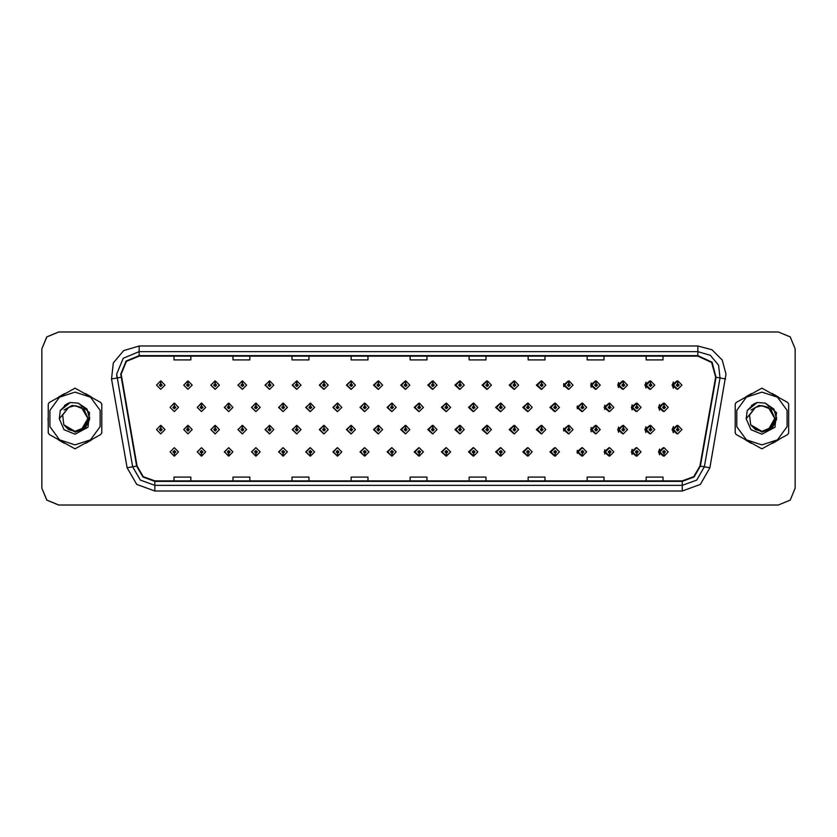 <?xml version="1.0" encoding="UTF-8"?>
<svg xmlns="http://www.w3.org/2000/svg" width="837" height="837" viewBox="0 0 837 837"><rect width="100%" height="100%" fill="white"/><g stroke="black" fill="none" stroke-linecap="round" stroke-linejoin="round"><path stroke-width="1.26" d="M192.175 385.114L188.147 380.898L192.175 385.114L187.959 389.331L183.742 385.114L187.781 380.898L187.896 383.702L186.557 385.114L187.959 386.516L189.371 385.114L188.022 383.702L188.147 380.898L183.669 385.114L187.927 389.331M219.388 385.114L215.35 380.898L219.388 385.114L215.172 389.331L210.955 385.114L214.983 380.898L215.109 383.702L213.759 385.114L215.172 386.516L216.574 385.114L215.235 383.702L215.35 380.908L210.798 385.114L215.088 389.32M242.563 380.919L237.928 385.114L242.259 389.32M269.765 380.919L265.057 385.114L269.43 389.32M296.968 380.929L292.176 385.114L296.591 389.32M323.762 380.898L319.305 385.114L323.762 389.32M350.923 380.908L346.434 385.114L350.923 389.32M378.094 380.908L373.564 385.114L378.094 389.31M405.265 380.908L400.693 385.114L405.265 389.31M432.426 380.908L427.822 385.114L432.426 389.31M459.597 380.919L454.951 385.114L459.597 389.299M486.768 380.919L482.081 385.114L486.768 389.299M513.928 380.929L509.199 385.114L513.928 389.299M541.1 380.929L536.329 385.114L541.1 389.289M568.271 380.94L563.458 385.114L568.271 389.289M595.431 380.94L590.587 385.114L595.431 389.278M622.602 380.95L617.716 385.114L622.602 389.268M649.763 380.95L644.846 385.114L649.763 389.268M676.934 380.961L671.975 385.114L676.934 389.257M418.824 447.69L414.252 451.886L418.824 456.092M419.002 456.071L419.264 453.853M391.664 447.69L387.123 451.886L391.664 456.092M391.789 456.081L392.061 453.853M364.493 447.68L360.004 451.886L364.493 456.092M360.548 451.886L364.587 456.102L360.548 451.886L364.765 447.669L368.981 451.886L364.953 456.102L364.827 453.298L366.177 451.886L364.765 450.484L363.363 451.886L364.702 453.298L364.587 456.092L364.848 453.853M337.321 447.68L332.875 451.886L337.321 456.102M333.346 451.886L337.374 456.102L333.346 451.886L337.562 447.669L341.778 451.886L337.74 456.102L337.625 453.298L338.964 451.886L337.562 450.484L336.15 451.886L337.499 453.298L337.374 456.092L337.646 453.853M282.99 447.68L278.616 451.886L283.325 456.081L283.23 453.853M310.161 447.68L305.746 451.886L310.161 456.102L310.443 453.853M201.487 447.669L197.229 451.886L201.707 456.102L201.591 453.298L202.931 451.886L201.529 450.484L200.116 451.886L201.466 453.298L200.964 451.886L201.529 451.331L202.094 451.886L201.591 453.298M228.658 447.68L224.358 451.886L228.919 456.092L228.794 453.298L230.144 451.886L228.731 450.484L227.329 451.886L228.668 453.298L228.166 451.886L228.731 451.331L229.296 451.886L228.794 453.298M255.819 447.68L251.487 451.886L256.122 456.081L256.028 453.853M445.995 447.69L441.381 451.886L445.995 456.092M473.156 447.701L468.511 451.886L473.156 456.081M500.327 447.701L495.64 451.886L500.327 456.081M527.498 447.701L522.769 451.886L527.498 456.071M554.659 447.711L549.899 451.886L554.659 456.071M581.83 447.711L577.028 451.886L581.83 456.06M609.001 447.722L604.157 451.886L609.001 456.06M636.162 447.732L631.276 451.886L636.162 456.05M663.333 447.732L658.405 451.886L663.333 456.05M174.263 453.298L174.504 456.102L174.378 453.298L175.728 451.886L174.316 450.484L172.914 451.886L174.263 453.298L173.761 451.886L174.316 451.331L174.881 451.886L174.378 453.298M405.265 425.426L400.693 429.632L405.265 433.828M378.094 425.426L373.564 429.632L378.094 433.838M350.923 425.426L346.434 429.632L350.923 433.838M269.765 425.447L265.057 429.632L269.43 433.838M242.563 425.437L237.928 429.632L242.259 433.848M219.388 429.632L215.35 425.416L219.388 429.632L215.172 433.848L210.955 429.632L214.983 425.416L215.109 428.23L213.759 429.632L215.172 431.034L216.574 429.632L215.235 428.23L215.35 425.426L210.798 429.632L215.088 433.848M192.175 429.632L188.147 425.416L192.175 429.632L187.959 433.848L183.742 429.632L187.781 425.416L187.896 428.23L186.557 429.632L187.959 431.034L189.371 429.632L188.022 428.23L188.147 425.426L183.669 429.632L187.927 433.848M323.762 425.416L319.305 429.632L323.762 433.838M296.968 425.458L292.176 429.632L296.591 433.838M432.426 425.437L427.822 429.632L432.426 433.828M459.597 425.437L454.951 429.632L459.597 433.828M486.768 425.437L482.081 429.632L486.768 433.817M513.928 425.447L509.199 429.632L513.928 433.817M541.1 425.447L536.329 429.632L541.1 433.807M568.271 425.458L563.458 429.632L568.271 433.807M595.431 425.458L590.587 429.632L595.431 433.796M622.602 425.468L617.716 429.632L622.602 433.796M649.763 425.478L644.846 429.632L649.763 433.786M676.934 425.478L671.975 429.632L676.934 433.775M418.824 403.172L414.252 407.368L418.824 411.574M391.664 403.162L387.123 407.368L391.664 411.574M364.493 403.162L360.004 407.368L364.493 411.574M337.321 403.162L332.875 407.368L337.321 411.584M287.363 407.368L283.335 403.162L287.363 407.368L283.147 411.584L278.93 407.368L282.958 403.152L283.084 405.966L281.745 407.368L283.147 408.78L284.549 407.368L283.209 405.966L283.325 403.172L278.616 407.368L282.99 411.584M314.566 407.368L310.537 403.162L314.566 407.368L310.349 411.584L306.133 407.368L310.171 403.162L310.297 405.966L308.947 407.368L310.349 408.78L311.762 407.368L310.412 405.966L310.537 403.172L305.746 407.368L310.161 411.584M205.745 407.368L201.707 403.162L205.745 407.368L201.529 411.584L197.312 407.368L201.34 403.152L201.466 405.966L200.116 407.368L201.529 408.78L202.931 407.368L201.591 405.966L201.707 403.162L197.229 407.368L201.487 411.584M232.948 407.368L228.919 403.162L232.948 407.368L228.731 411.584L224.515 407.368L228.553 403.152L228.668 405.966L227.329 407.368L228.731 408.78L230.144 407.368L228.794 405.966L228.919 403.172L224.358 407.368L228.658 411.584M260.161 407.368L256.122 403.162L260.161 407.368L255.944 411.584L251.728 407.368L255.756 403.152L255.881 405.966L254.532 407.368L255.944 408.78L257.346 407.368L255.996 405.966L256.122 403.172L251.487 407.368L255.819 411.584M445.995 403.172L441.381 407.368L445.995 411.563M473.156 403.172L468.511 407.368L473.156 411.563M500.327 403.183L495.64 407.368L500.327 411.563M527.498 403.183L522.769 407.368L527.498 411.553M554.659 403.193L549.899 407.368L554.659 411.553M581.83 403.193L577.028 407.368L581.83 411.542M609.001 403.204L604.157 407.368L609.001 411.542M636.162 403.204L631.276 407.368L636.162 411.532M663.333 403.214L658.405 407.368L663.333 411.522M324.181 380.95L323.94 383.702L322.59 385.114L323.992 386.516L325.405 385.114L324.055 383.702L324.557 385.114L323.992 385.669L323.438 385.114L323.94 383.702M351.383 380.961L351.142 383.702L349.793 385.114L351.205 386.516L352.607 385.114L351.268 383.702L351.76 385.114L351.205 385.669L350.64 385.114L351.142 383.702M160.819 383.702L160.568 380.898L160.694 383.702L159.354 385.114L160.756 386.516L162.158 385.114L160.819 383.702L161.321 385.114L160.756 385.669L160.191 385.114L160.694 383.702M351.383 425.478L351.142 428.23L349.793 429.632L351.205 431.034L352.607 429.632L351.268 428.23L351.76 429.632L351.205 430.197L350.64 429.632L351.142 428.23M324.181 425.468L323.94 428.23L322.59 429.632L323.992 431.034L325.405 429.632L324.055 428.23L324.557 429.632L323.992 430.197L323.438 429.632L323.94 428.23M160.819 428.23L160.945 425.416L160.694 428.23L159.354 429.632L160.756 431.034L162.158 429.632L160.819 428.23L161.321 429.632L160.756 430.197L160.191 429.632L160.694 428.23M392.155 403.235L391.915 405.966L390.565 407.368L391.978 408.78L393.38 407.368L392.03 405.966L392.532 407.368L391.978 407.933L391.413 407.368L391.915 405.966M364.953 403.214L364.702 405.966L363.363 407.368L364.765 408.78L366.177 407.368L364.827 405.966L365.33 407.368L364.765 407.933L364.2 407.368L364.702 405.966M337.74 403.204L337.499 405.966L336.15 407.368L337.562 408.78L338.964 407.368L337.625 405.966L338.127 407.368L337.562 407.933L336.997 407.368L337.499 405.966M446.571 403.267L446.33 405.966L444.981 407.368L446.383 408.78L447.795 407.368L446.445 405.966L446.948 407.368L446.383 407.933L445.828 407.368L446.33 405.966M174.378 405.966L174.138 403.162L174.263 405.966L172.914 407.368L174.316 408.78L175.728 407.368L174.378 405.966L174.881 407.368L174.316 407.933L173.761 407.368L174.263 405.966M48.033 418.5L48.243 421.869L48.033 418.5M58.716 440L64.543 443.369L58.716 440M85.489 443.369L91.317 440L85.489 443.369M101.79 421.869L101.79 415.131L101.79 421.869M735.158 416.198L735.158 420.802M746.133 440.293L751.124 443.171M772.122 443.526L778.682 439.739M788.695 422.664L788.695 414.336M121.166 374.097L126.429 361.375L139.151 356.102L697.901 356.102L711.68 362.526L715.614 377.215L699.962 466.031L693.8 476.692L682.239 480.898L154.814 480.898L143.253 476.692L137.101 466.031L121.166 374.097M120.716 374.097L136.661 466.104L142.96 477.027L154.814 481.348L682.239 481.348L694.093 477.027L700.402 466.104L716.064 377.299L712.025 362.243L697.901 355.652L139.151 355.652L126.115 361.05L120.716 374.097M111.478 378.973L113.351 362.965L123.709 350.609L139.151 345.984L697.901 345.984L711.952 349.751L722.247 360.036L726.014 374.097L709.922 467.789L700.307 484.435L682.239 491.016L154.814 491.016L136.745 484.435L127.13 467.789L111.478 378.973L117.013 378L116.667 374.097L123.259 358.194L139.151 351.603L697.901 351.603L710.257 355.306L718.554 365.183L720.05 378L704.388 466.816L696.698 480.135L682.239 485.397L154.814 485.397L140.365 480.135L132.675 466.816L116.667 374.097M91.317 397L85.489 393.631L91.317 397M64.543 393.631L58.716 397L64.543 393.631M778.682 397.261L772.122 393.474M751.124 393.829L746.133 396.707M795.15 348.799L790.212 336.872L778.284 331.933L58.768 331.933L46.841 336.872L41.902 348.799L41.902 488.201L46.841 500.128L58.768 505.067L778.284 505.067L790.212 500.128L795.15 488.201L795.15 348.799M410.099 356.102L410.099 359.91L426.964 359.91L426.964 356.102M351.069 356.102L351.069 359.91L367.935 359.91L367.935 356.102M292.05 356.102L292.05 359.91L308.916 359.91L308.916 356.102M233.031 356.102L233.031 359.91L249.886 359.91L249.886 356.102M174.002 356.102L174.002 359.91L190.867 359.91L190.867 356.102M469.118 356.102L469.118 359.91L485.983 359.91L485.983 356.102M528.147 356.102L528.147 359.91L545.002 359.91L545.002 356.102M587.166 356.102L587.166 359.91L604.032 359.91L604.032 356.102M646.185 356.102L646.185 359.91L663.05 359.91L663.05 356.102M426.964 480.898L426.964 477.09L410.099 477.09L410.099 480.898M367.935 480.898L367.935 477.09L351.069 477.09L351.069 480.898M308.916 480.898L308.916 477.09L292.05 477.09L292.05 480.898M249.886 480.898L249.886 477.09L233.031 477.09L233.031 480.898M190.867 480.898L190.867 477.09L174.002 477.09L174.002 480.898M485.983 480.898L485.983 477.09L469.118 477.09L469.118 480.898M545.002 480.898L545.002 477.09L528.147 477.09L528.147 480.898M604.032 480.898L604.032 477.09L587.166 477.09L587.166 480.898M663.05 480.898L663.05 477.09L646.185 477.09L646.185 480.898M778.232 331.933L58.716 331.933L46.788 336.872L41.85 348.799L41.85 488.201L46.788 500.128L58.716 505.067L778.232 505.067M178.532 407.368L174.504 403.162L178.532 407.368L174.316 411.584L170.099 407.368L174.138 403.162M164.973 429.632L160.945 425.416L164.973 429.632L160.756 433.848L156.54 429.632L160.568 425.416M170.099 451.886L174.138 456.102L170.099 451.886L174.316 447.669L178.532 451.886L174.504 456.102M164.973 385.114L160.945 380.898L164.973 385.114L160.756 389.331L156.54 385.114L160.568 380.898M89.758 417.433L85.269 426.242M81.273 407.274L72.149 405.443L64.041 410.015M87.854 418.04L83.941 409.251L75.016 405.652L68.582 407.378L62.629 415.068L63.769 424.725L75.016 431.348L81.44 429.632L87.864 418.5L81.44 407.368L75.016 405.652L68.592 407.368L75.016 405.652L68.582 407.378L75.016 405.652L68.582 407.378L75.016 405.652L68.582 407.378L75.016 405.652L81.44 407.368L87.864 418.5L81.44 429.632L75.016 431.348L84.098 427.581L87.864 418.5L81.44 407.368L75.016 405.652L81.44 407.368L87.864 418.5L81.44 429.632L75.016 431.348L81.44 429.632L87.864 418.5L81.44 407.368L75.016 405.652L81.44 407.368L87.864 418.5L81.44 429.632L75.016 431.348L81.44 429.632L87.864 418.5L81.44 407.368L75.016 405.652L81.44 407.368L87.864 418.5L81.44 429.632L75.016 431.348L68.592 429.632L63.947 425.029L68.592 429.632L75.016 431.348L68.592 429.632L63.947 425.029L68.592 429.632L75.016 431.348L68.592 429.632L63.947 425.029L68.592 429.632L75.016 431.348L68.592 429.632L63.947 425.029L75.016 432.101L84.903 428.628L89.695 419.285L86.996 409.115L78.312 403.141L70.339 402.451L60.295 410.569L59.312 418.845L64.031 429.726L75.016 434.204L88.031 427.288L89.58 412.641L78.312 403.141M75.016 444.918L90.542 439.875L100.147 426.661L100.147 410.339L90.542 397.125L75.016 392.082L59.49 397.125L49.885 410.339L49.885 426.661L59.49 439.875L75.016 444.918M75.016 448.852L100.796 434.529L101.79 432.813L101.79 404.187L100.796 402.471L75.016 388.148L49.237 402.471L48.243 404.187L48.243 432.813L49.237 434.529L75.016 448.852M59.312 418.845L68.582 407.378M70.245 402.482L66.657 404.02L60.316 410.538L66.657 404.02L70.245 402.482L66.657 404.02L60.295 410.569L66.657 404.02L70.245 402.482L66.657 404.02L60.316 410.538L66.657 404.02L70.245 402.482L66.657 404.02L60.295 410.569L66.657 404.02L70.339 402.451L64.564 405.453M788.695 421.869L788.695 415.131M778.232 397L772.394 393.631M751.459 393.631L745.631 397M735.158 415.131L735.158 421.869M776.673 417.433L772.185 426.242M768.188 407.274L759.065 405.443L750.956 410.015M745.631 440L751.459 443.369M772.394 443.369L778.232 440M774.769 418.04L770.846 409.251L761.932 405.652L755.497 407.378L749.544 415.068L750.684 424.725L761.932 431.348L768.356 429.632L774.78 418.5L768.356 407.368L761.932 405.652L755.508 407.368L761.932 405.652L755.497 407.378L761.932 405.652L755.497 407.378L761.932 405.652L755.497 407.378L761.932 405.652L768.356 407.368L774.78 418.5L768.356 429.632L761.932 431.348L771.013 427.581L774.78 418.5L768.356 407.368L761.932 405.652L768.356 407.368L774.78 418.5L768.356 429.632L761.932 431.348L768.356 429.632L774.78 418.5L768.356 407.368L761.932 405.652L768.356 407.368L774.78 418.5L768.356 429.632L761.932 431.348L768.356 429.632L774.78 418.5L768.356 407.368L761.932 405.652L768.356 407.368L774.78 418.5L768.356 429.632L761.932 431.348L755.508 429.632L750.862 425.029L755.508 429.632L761.932 431.348L755.508 429.632L750.862 425.029L755.508 429.632L761.932 431.348L755.508 429.632L750.862 425.029L755.508 429.632L761.932 431.348L755.508 429.632L750.862 425.029L761.932 432.101L771.819 428.628L776.6 419.285L773.901 409.115L765.227 403.141L757.255 402.451L747.211 410.569L746.227 418.845L750.946 429.726L761.932 434.204L774.947 427.288L776.495 412.641L765.227 403.141M761.932 444.918L777.458 439.875L787.052 426.661L787.052 410.339L777.458 397.125L761.932 392.082L746.395 397.125L736.801 410.339L736.801 426.661L746.395 439.875L761.932 444.918M761.932 448.852L787.701 434.529L788.695 432.813L788.695 404.187L787.701 402.471L761.932 388.148L736.152 402.471L735.158 404.187L735.158 432.813L736.152 434.529L761.932 448.852M746.227 418.845L755.497 407.378M757.161 402.482L753.572 404.02L747.232 410.538L753.572 404.02L757.161 402.482L753.572 404.02L747.211 410.569L753.572 404.02L757.161 402.482L753.572 404.02L747.232 410.538L753.572 404.02L757.161 402.482L753.572 404.02L747.211 410.569L753.572 404.02L757.255 402.451L751.48 405.453M201.591 405.966L202.094 407.368L201.529 407.933L200.964 407.368L201.466 405.966M228.794 405.966L229.296 407.368L228.731 407.933L228.166 407.368L228.668 405.966M255.996 405.966L256.499 407.368L255.944 407.933L255.379 407.368L255.881 405.966M283.209 405.966L283.712 407.368L283.147 407.933L282.582 407.368L283.084 405.966M201.466 453.298L201.34 456.102L197.312 451.886L201.529 447.669L205.745 451.886L201.707 456.102M201.34 456.102L197.312 451.886M228.668 453.298L228.553 456.102L224.515 451.886L228.731 447.669L232.948 451.886L228.919 456.102M228.553 456.102L224.515 451.886M255.881 453.298L255.756 456.102L251.728 451.886L255.944 447.669L260.161 451.886L256.122 456.102L255.996 453.298L257.346 451.886L255.944 450.484L254.532 451.886L255.881 453.298L255.379 451.886L255.944 451.331L256.499 451.886L255.996 453.298M255.756 456.102L251.728 451.886M283.084 453.298L282.958 456.102L278.93 451.886L283.147 447.669L287.363 451.886L283.335 456.102L283.209 453.298L284.549 451.886L283.147 450.484L281.745 451.886L283.084 453.298L282.582 451.886L283.147 451.331L283.712 451.886L283.209 453.298M282.958 456.102L278.93 451.886M188.022 428.23L188.524 429.632L187.959 430.197L187.404 429.632L187.896 428.23M215.235 428.23L215.726 429.632L215.172 430.197L214.607 429.632L215.109 428.23M242.437 428.23L242.563 425.416L246.591 429.632L242.374 433.848L238.158 429.632L242.196 425.416L242.311 428.23L240.972 429.632L242.374 431.034L243.776 429.632L242.437 428.23L242.939 429.632L242.374 430.197L241.809 429.632L242.311 428.23M269.64 428.23L269.765 425.416L273.804 429.632L269.587 433.848L265.371 429.632L269.399 425.416L269.524 428.23L268.175 429.632L269.587 431.034L270.989 429.632L269.64 428.23L270.142 429.632L269.587 430.197L269.022 429.632L269.524 428.23M188.022 383.702L188.524 385.114L187.959 385.669L187.404 385.114L187.896 383.702M215.235 383.702L215.726 385.114L215.172 385.669L214.607 385.114L215.109 383.702M242.437 383.702L242.563 380.898L246.591 385.114L242.374 389.331L238.158 385.114L242.196 380.898L242.311 383.702L240.972 385.114L242.374 386.516L243.776 385.114L242.437 383.702L242.939 385.114L242.374 385.669L241.809 385.114L242.311 383.702M269.64 383.702L269.765 380.898L273.804 385.114L269.587 389.331L265.371 385.114L269.399 380.898L269.524 383.702L268.175 385.114L269.587 386.516L270.989 385.114L269.64 383.702L270.142 385.114L269.587 385.669L269.022 385.114L269.524 383.702M296.853 383.702L296.978 380.898L301.006 385.114L296.79 389.331L292.573 385.114L296.601 380.898L296.727 383.702L295.388 385.114L296.79 386.516L298.192 385.114L296.853 383.702L297.355 385.114L296.79 385.669L296.225 385.114L296.727 383.702M324.055 383.702L324.181 380.898L328.209 385.114L323.992 389.331L319.776 385.114L323.814 380.898M351.268 383.702L351.383 380.898L355.422 385.114L351.205 389.331L346.989 385.114L351.017 380.898M378.47 383.702L378.596 380.898L382.624 385.114L378.408 389.331L374.191 385.114L378.23 380.898L378.345 383.702L377.006 385.114L378.408 386.516L379.81 385.114L378.47 383.702L378.973 385.114L378.408 385.669L377.843 385.114L378.345 383.702M405.673 383.702L405.799 380.898L409.837 385.114L405.621 389.331L401.404 385.114L405.432 380.898L405.558 383.702L404.208 385.114L405.621 386.516L407.023 385.114L405.673 383.702L406.175 385.114L405.621 385.669L405.056 385.114L405.558 383.702M432.886 383.702L433.011 380.898L437.04 385.114L432.823 389.331L428.607 385.114L432.635 380.898L432.76 383.702L431.421 385.114L432.823 386.516L434.225 385.114L432.886 383.702L433.388 385.114L432.823 385.669L432.258 385.114L432.76 383.702M460.088 383.702L460.214 380.898L464.242 385.114L460.026 389.331L455.809 385.114L459.848 380.898L459.973 383.702L458.624 385.114L460.026 386.516L461.438 385.114L460.088 383.702L460.591 385.114L460.026 385.669L459.471 385.114L459.973 383.702M487.301 383.702L487.416 380.898L491.455 385.114L487.239 389.331L483.022 385.114L487.05 380.898L487.176 383.702L485.826 385.114L487.239 386.516L488.641 385.114L487.301 383.702L487.804 385.114L487.239 385.669L486.674 385.114L487.176 383.702M514.504 383.702L514.629 380.898L518.658 385.114L514.441 389.331L510.225 385.114L514.263 380.898L514.378 383.702L513.039 385.114L514.441 386.516L515.843 385.114L514.504 383.702L515.006 385.114L514.441 385.669L513.876 385.114L514.378 383.702M541.706 383.702L541.832 380.898L545.87 385.114L541.654 389.331L537.438 385.114L541.466 380.898L541.591 383.702L540.242 385.114L541.654 386.516L543.056 385.114L541.706 383.702L542.209 385.114L541.654 385.669L541.089 385.114L541.591 383.702M568.919 383.702L569.045 380.898L573.073 385.114L568.857 389.331L564.64 385.114L568.668 380.898L568.794 383.702L567.455 385.114L568.857 386.516L570.259 385.114L568.919 383.702L569.422 385.114L568.857 385.669L568.292 385.114L568.794 383.702M596.122 383.702L596.247 380.898L600.275 385.114L596.059 389.331L591.843 385.114L595.881 380.898L596.007 383.702L594.657 385.114L596.059 386.516L597.472 385.114L596.122 383.702L596.624 385.114L596.059 385.669L595.505 385.114L596.007 383.702M623.335 383.702L623.45 380.898L627.488 385.114L623.272 389.331L619.056 385.114L623.084 380.898L623.209 383.702L621.86 385.114L623.272 386.516L624.674 385.114L623.335 383.702L623.837 385.114L623.272 385.669L622.707 385.114L623.209 383.702M650.537 383.702L650.663 380.898L654.691 385.114L650.475 389.331L646.258 385.114L650.297 380.898L650.412 383.702L649.073 385.114L650.475 386.516L651.887 385.114L650.537 383.702L651.04 385.114L650.475 385.669L649.91 385.114L650.412 383.702M677.74 383.702L677.865 380.898L681.904 385.114L677.688 389.331L673.471 385.114L677.499 380.898L677.625 383.702L676.275 385.114L677.688 386.516L679.089 385.114L677.74 383.702L678.242 385.114L677.688 385.669L677.123 385.114L677.625 383.702M310.412 405.966L310.914 407.368L310.349 407.933L309.795 407.368L310.297 405.966M337.625 405.966L337.74 403.162L341.778 407.368L337.562 411.584L333.346 407.368L337.374 403.162M364.827 405.966L364.953 403.162L368.981 407.368L364.765 411.584L360.548 407.368L364.587 403.162M392.03 405.966L392.155 403.162L396.194 407.368L391.978 411.584L387.761 407.368L391.789 403.162M296.853 428.23L296.978 425.416L301.006 429.632L296.79 433.848L292.573 429.632L296.601 425.416L296.727 428.23L295.388 429.632L296.79 431.034L298.192 429.632L296.853 428.23L297.355 429.632L296.79 430.197L296.225 429.632L296.727 428.23M324.055 428.23L324.181 425.416L328.209 429.632L323.992 433.848L319.776 429.632L323.814 425.416M351.268 428.23L351.383 425.416L355.422 429.632L351.205 433.848L346.989 429.632L351.017 425.416M378.47 428.23L378.596 425.416L382.624 429.632L378.408 433.848L374.191 429.632L378.23 425.416L378.345 428.23L377.006 429.632L378.408 431.034L379.81 429.632L378.47 428.23L378.973 429.632L378.408 430.197L377.843 429.632L378.345 428.23M310.297 453.298L310.171 456.102L306.133 451.886L310.349 447.669L314.566 451.886L310.537 456.102L310.412 453.298L311.762 451.886L310.349 450.484L308.947 451.886L310.297 453.298L309.795 451.886L310.349 451.331L310.914 451.886L310.412 453.298M337.499 453.298L336.997 451.886L337.562 451.331L338.127 451.886L337.625 453.298M364.702 453.298L364.2 451.886L364.765 451.331L365.33 451.886L364.827 453.298M419.243 405.966L419.368 403.162L423.396 407.368L419.18 411.584L414.964 407.368L418.992 403.162L419.117 405.966L417.778 407.368L419.18 408.78L420.582 407.368L419.243 405.966L419.745 407.368L419.18 407.933L418.615 407.368L419.117 405.966M446.445 405.966L446.571 403.162L450.599 407.368L446.383 411.584L442.166 407.368L446.205 403.162M473.658 405.966L473.773 403.162L477.812 407.368L473.596 411.584L469.379 407.368L473.407 403.162L473.533 405.966L472.183 407.368L473.596 408.78L474.997 407.368L473.658 405.966L474.16 407.368L473.596 407.933L473.031 407.368L473.533 405.966M500.861 405.966L500.986 403.162L505.014 407.368L500.798 411.584L496.582 407.368L500.62 403.162L500.735 405.966L499.396 407.368L500.798 408.78L502.21 407.368L500.861 405.966L501.363 407.368L500.798 407.933L500.233 407.368L500.735 405.966M528.063 405.966L528.189 403.162L532.227 407.368L528.011 411.584L523.795 407.368L527.823 403.162L527.948 405.966L526.599 407.368L528.011 408.78L529.413 407.368L528.063 405.966L528.565 407.368L528.011 407.933L527.446 407.368L527.948 405.966M555.276 405.966L555.402 403.162L559.43 407.368L555.213 411.584L550.997 407.368L555.025 403.162L555.151 405.966L553.812 407.368L555.213 408.78L556.615 407.368L555.276 405.966L555.778 407.368L555.213 407.933L554.649 407.368L555.151 405.966M405.673 428.23L405.799 425.416L409.837 429.632L405.621 433.848L401.404 429.632L405.432 425.416L405.558 428.23L404.208 429.632L405.621 431.034L407.023 429.632L405.673 428.23L406.175 429.632L405.621 430.197L405.056 429.632L405.558 428.23M432.886 428.23L433.011 425.416L437.04 429.632L432.823 433.848L428.607 429.632L432.635 425.416L432.76 428.23L431.421 429.632L432.823 431.034L434.225 429.632L432.886 428.23L433.388 429.632L432.823 430.197L432.258 429.632L432.76 428.23M460.088 428.23L460.214 425.416L464.242 429.632L460.026 433.848L455.809 429.632L459.848 425.416L459.973 428.23L458.624 429.632L460.026 431.034L461.438 429.632L460.088 428.23L460.591 429.632L460.026 430.197L459.471 429.632L459.973 428.23M487.301 428.23L487.416 425.416L491.455 429.632L487.239 433.848L483.022 429.632L487.05 425.416L487.176 428.23L485.826 429.632L487.239 431.034L488.641 429.632L487.301 428.23L487.804 429.632L487.239 430.197L486.674 429.632L487.176 428.23M514.504 428.23L514.629 425.416L518.658 429.632L514.441 433.848L510.225 429.632L514.263 425.416L514.378 428.23L513.039 429.632L514.441 431.034L515.843 429.632L514.504 428.23L515.006 429.632L514.441 430.197L513.876 429.632L514.378 428.23M541.706 428.23L541.832 425.416L545.87 429.632L541.654 433.848L537.438 429.632L541.466 425.416L541.591 428.23L540.242 429.632L541.654 431.034L543.056 429.632L541.706 428.23L542.209 429.632L541.654 430.197L541.089 429.632L541.591 428.23M391.915 453.298L391.789 456.102L387.761 451.886L391.978 447.669L396.194 451.886L392.155 456.102L392.03 453.298L393.38 451.886L391.978 450.484L390.565 451.886L391.915 453.298L391.413 451.886L391.978 451.331L392.532 451.886L392.03 453.298M419.117 453.298L418.992 456.102L414.964 451.886L419.18 447.669L423.396 451.886L419.368 456.102L419.243 453.298L420.582 451.886L419.18 450.484L417.778 451.886L419.117 453.298L418.615 451.886L419.18 451.331L419.745 451.886L419.243 453.298M446.33 453.298L446.205 456.102L442.166 451.886L446.383 447.669L450.599 451.886L446.571 456.102L446.445 453.298L447.795 451.886L446.383 450.484L444.981 451.886L446.33 453.298L445.828 451.886L446.383 451.331L446.948 451.886L446.445 453.298M473.533 453.298L473.407 456.102L469.379 451.886L473.596 447.669L477.812 451.886L473.773 456.102L473.658 453.298L474.997 451.886L473.596 450.484L472.183 451.886L473.533 453.298L473.031 451.886L473.596 451.331L474.16 451.886L473.658 453.298M500.735 453.298L500.62 456.102L496.582 451.886L500.798 447.669L505.014 451.886L500.986 456.102L500.861 453.298L502.21 451.886L500.798 450.484L499.396 451.886L500.735 453.298L500.233 451.886L500.798 451.331L501.363 451.886L500.861 453.298M527.948 453.298L527.823 456.102L523.795 451.886L528.011 447.669L532.227 451.886L528.189 456.102L528.063 453.298L529.413 451.886L528.011 450.484L526.599 451.886L527.948 453.298L527.446 451.886L528.011 451.331L528.565 451.886L528.063 453.298M582.479 405.966L582.604 403.162L586.632 407.368L582.416 411.584L578.2 407.368L582.238 403.162L582.364 405.966L581.014 407.368L582.416 408.78L583.828 407.368L582.479 405.966L582.981 407.368L582.416 407.933L581.861 407.368L582.364 405.966M609.692 405.966L609.807 403.162L613.845 407.368L609.629 411.584L605.413 407.368L609.441 403.162L609.566 405.966L608.227 407.368L609.629 408.78L611.031 407.368L609.692 405.966L610.194 407.368L609.629 407.933L609.064 407.368L609.566 405.966M636.894 405.966L637.02 403.162L641.048 407.368L636.831 411.584L632.615 407.368L636.654 403.162L636.769 405.966L635.429 407.368L636.831 408.78L638.244 407.368L636.894 405.966L637.396 407.368L636.831 407.933L636.277 407.368L636.769 405.966M664.097 405.966L664.222 403.162L668.261 407.368L664.044 411.584L659.828 407.368L663.856 403.162L663.982 405.966L662.632 407.368L664.044 408.78L665.446 407.368L664.097 405.966L664.599 407.368L664.044 407.933L663.479 407.368L663.982 405.966M568.919 428.23L569.045 425.416L573.073 429.632L568.857 433.848L564.64 429.632L568.668 425.416L568.794 428.23L567.455 429.632L568.857 431.034L570.259 429.632L568.919 428.23L569.422 429.632L568.857 430.197L568.292 429.632L568.794 428.23M596.122 428.23L596.247 425.416L600.275 429.632L596.059 433.848L591.843 429.632L595.881 425.416L596.007 428.23L594.657 429.632L596.059 431.034L597.472 429.632L596.122 428.23L596.624 429.632L596.059 430.197L595.505 429.632L596.007 428.23M623.335 428.23L623.45 425.416L627.488 429.632L623.272 433.848L619.056 429.632L623.084 425.416L623.209 428.23L621.86 429.632L623.272 431.034L624.674 429.632L623.335 428.23L623.837 429.632L623.272 430.197L622.707 429.632L623.209 428.23M650.537 428.23L650.663 425.416L654.691 429.632L650.475 433.848L646.258 429.632L650.297 425.416L650.412 428.23L649.073 429.632L650.475 431.034L651.887 429.632L650.537 428.23L651.04 429.632L650.475 430.197L649.91 429.632L650.412 428.23M677.74 428.23L677.865 425.416L681.904 429.632L677.688 433.848L673.471 429.632L677.499 425.416L677.625 428.23L676.275 429.632L677.688 431.034L679.089 429.632L677.74 428.23L678.242 429.632L677.688 430.197L677.123 429.632L677.625 428.23M555.151 453.298L555.025 456.102L550.997 451.886L555.213 447.669L559.43 451.886L555.402 456.102L555.276 453.298L556.615 451.886L555.213 450.484L553.812 451.886L555.151 453.298L554.649 451.886L555.213 451.331L555.778 451.886L555.276 453.298M582.364 453.298L582.238 456.102L578.2 451.886L582.416 447.669L586.632 451.886L582.604 456.102L582.479 453.298L583.828 451.886L582.416 450.484L581.014 451.886L582.364 453.298L581.861 451.886L582.416 451.331L582.981 451.886L582.479 453.298M609.566 453.298L609.441 456.102L605.413 451.886L609.629 447.669L613.845 451.886L609.807 456.102L609.692 453.298L611.031 451.886L609.629 450.484L608.227 451.886L609.566 453.298L609.064 451.886L609.629 451.331L610.194 451.886L609.692 453.298M636.769 453.298L636.654 456.102L632.615 451.886L636.831 447.669L641.048 451.886L637.02 456.102L636.894 453.298L638.244 451.886L636.831 450.484L635.429 451.886L636.769 453.298L636.277 451.886L636.831 451.331L637.396 451.886L636.894 453.298M663.982 453.298L663.856 456.102L659.828 451.886L664.044 447.669L668.261 451.886L664.222 456.102L664.097 453.298L665.446 451.886L664.044 450.484L662.632 451.886L663.982 453.298L663.479 451.886L664.044 451.331L664.599 451.886L664.097 453.298M697.901 345.984L697.901 355.652M117.013 378L120.999 377.299M154.814 491.016L154.814 481.348M682.239 481.348L682.239 491.016M700.402 466.104L709.922 467.789M127.13 467.789L136.661 466.104M716.064 377.299L725.585 378.973M139.151 345.984L139.151 355.652M242.563 425.416L246.591 429.632M269.765 425.416L273.804 429.632M242.563 380.898L246.591 385.114M269.765 380.898L273.804 385.114M296.978 380.898L301.006 385.114M324.181 380.898L328.209 385.114M351.383 380.898L355.422 385.114M378.596 380.898L382.624 385.114M405.799 380.898L409.837 385.114M433.011 380.898L437.04 385.114M460.214 380.898L464.242 385.114M487.416 380.898L491.455 385.114M514.629 380.898L518.658 385.114M541.832 380.898L545.87 385.114M563.719 386.558L563.719 383.66M569.045 380.898L573.073 385.114M591.163 387.238L591.163 382.98M596.247 380.898L600.275 385.114M618.585 387.677L617.926 385.114L618.585 382.54M623.45 380.898L627.488 385.114M645.976 387.981L645.139 385.114L645.976 382.237M650.663 380.898L654.691 385.114M673.346 388.222L672.341 385.114L673.346 381.996M677.865 380.898L681.904 385.114M337.74 403.162L341.778 407.368M364.953 403.162L368.981 407.368M392.155 403.162L396.194 407.368M296.978 425.416L301.006 429.632M324.181 425.416L328.209 429.632M351.383 425.416L355.422 429.632M378.596 425.416L382.624 429.632M310.171 456.102L306.133 451.886M419.368 403.162L423.396 407.368M446.571 403.162L450.599 407.368M473.773 403.162L477.812 407.368M500.986 403.162L505.014 407.368M528.189 403.162L532.227 407.368M555.402 403.162L559.43 407.368M405.799 425.416L409.837 429.632M433.011 425.416L437.04 429.632M460.214 425.416L464.242 429.632M487.416 425.416L491.455 429.632M514.629 425.416L518.658 429.632M541.832 425.416L545.87 429.632M391.789 456.102L387.761 451.886M418.992 456.102L414.964 451.886M446.205 456.102L442.166 451.886M473.407 456.102L469.379 451.886M500.62 456.102L496.582 451.886M527.823 456.102L523.795 451.886M577.279 408.812L577.279 405.924M582.604 403.162L586.632 407.368M604.732 409.502L604.732 405.234M609.807 403.162L613.845 407.368M632.155 409.931L631.496 407.368L632.155 404.805M637.02 403.162L641.048 407.368M659.535 410.245L658.698 407.368L659.535 404.491M664.222 403.162L668.261 407.368M563.719 431.076L563.719 428.188M569.045 425.416L573.073 429.632M591.163 431.766L591.163 427.498M596.247 425.416L600.275 429.632M618.585 432.195L617.926 429.632L618.585 427.069M623.45 425.416L627.488 429.632M645.976 432.509L645.139 429.632L645.976 426.755M650.663 425.416L654.691 429.632M673.346 432.739L672.341 429.632L673.346 426.514M677.865 425.416L681.904 429.632M555.025 456.102L550.997 451.886M577.279 453.34L577.279 450.442M582.238 456.102L578.2 451.886M604.732 454.02L604.732 449.762M609.441 456.102L605.413 451.886M632.155 454.46L631.496 451.886L632.155 449.323M636.654 456.102L632.615 451.886M659.535 454.763L658.698 451.886L659.535 449.019M663.856 456.102L659.828 451.886"/></g></svg>
